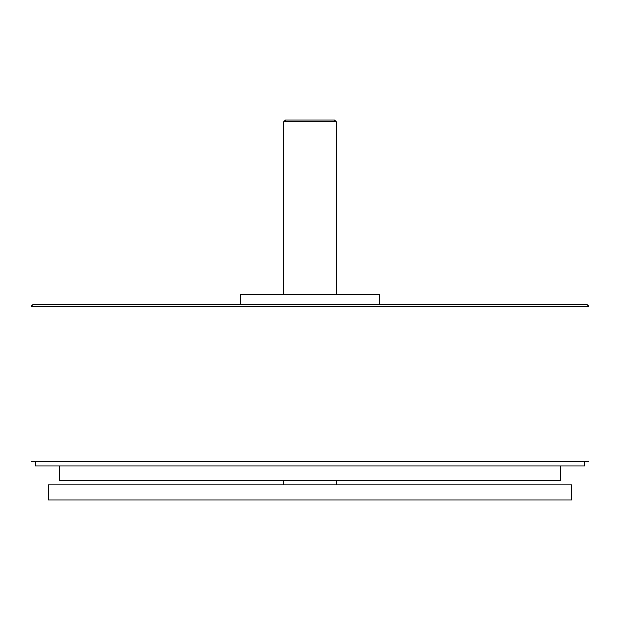 <?xml version="1.0" encoding="UTF-8"?>
<svg xmlns="http://www.w3.org/2000/svg" width="620" height="620" viewBox="0 0 620 620"><rect width="100%" height="100%" fill="white"/><g stroke="black" fill="none" stroke-linecap="round" stroke-linejoin="round"><path stroke-width="0.93" d="M571.562 484.856L48.438 484.856L48.438 500.069L571.562 500.069L571.562 484.856M283.844 121.675L285.588 119.931L334.413 119.931L336.156 121.675L283.844 121.675L283.844 294.306M31 306.512L32.744 304.769L587.256 304.769L589 306.512L31 306.512L31 461.706L589 461.706L589 306.512M379.75 304.769L379.75 294.306L240.25 294.306L240.25 304.769M560.511 466.07L560.511 480.492L59.489 480.492L59.489 466.07M584.644 461.706L584.644 466.07L35.363 466.07M336.156 121.675L336.156 294.306M336.156 480.492L336.156 484.856M283.844 480.492L283.844 484.856M35.355 461.706L35.355 466.07"/></g></svg>
